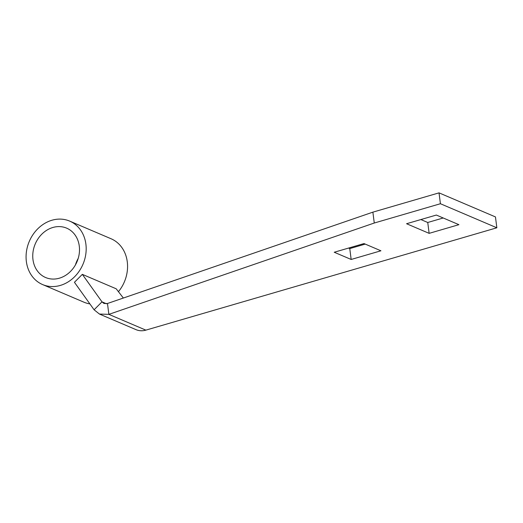 <?xml version="1.0" encoding="UTF-8"?>
<svg xmlns="http://www.w3.org/2000/svg" width="523" height="523" viewBox="0 0 523 523"><rect width="100%" height="100%" fill="white"/><g stroke="black" fill="none" stroke-linecap="round" stroke-linejoin="round"><path stroke-width="0.78" d="M106.489 303.765L101.992 301.843L94.094 309.786L74.436 282.296L82.333 274.359L116.198 288.794L123.35 298.032M94.094 309.786L99.442 314.055L136.026 329.653A19.168 16.206 113.1 0 0 145.865 330.137L496.85 227.793L495.458 216.927L439.026 192.863L372.879 212.148L107.477 303.497L103.953 303.477L101.992 301.843L82.333 274.359M496.85 227.793L440.418 203.728L374.272 223.02L108.869 314.362L107.477 303.497M439.026 192.863L440.418 203.728M372.879 212.148L374.272 223.02M380.927 250.792L363.995 243.568L334.23 252.249L351.162 259.467L380.927 250.792M365.231 244.097L349.769 248.602L351.162 259.467M349.769 248.602L348.54 248.079M443.21 217.98L427.749 222.491L429.141 233.356L458.906 224.674L436.332 215.051L406.567 223.726L429.141 233.356M427.749 222.491L420.878 219.555M99.442 314.055L108.869 314.362L145.865 330.137M74.626 276.726A34.498 29.177 113.1 0 1 42.592 284.564A34.498 29.177 113.1 0 1 29.288 241.391A34.498 29.177 113.1 0 1 69.657 221.098A34.498 29.177 113.1 0 1 74.626 276.726M89.891 303.902A34.498 29.177 113.1 0 1 83.981 302.209L42.592 284.564M69.657 221.098L111.039 238.743A34.498 29.177 113.1 0 1 118.433 291.69M70.513 271.417A26.83 22.692 113.1 0 1 45.599 277.517A26.83 22.692 113.1 0 1 35.25 243.934A26.83 22.692 113.1 0 1 66.65 228.152A26.83 22.692 113.1 0 1 70.513 271.417M75.43 264.913A26.83 22.692 113.1 0 1 78.208 258.401"/></g></svg>
